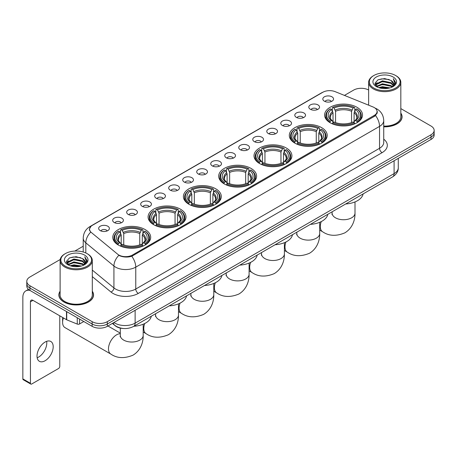 <?xml version="1.0" encoding="UTF-8"?>
<svg xmlns="http://www.w3.org/2000/svg" width="457" height="457" viewBox="0 0 457 457"><rect width="100%" height="100%" fill="white"/><g stroke="black" fill="none" stroke-linecap="round" stroke-linejoin="round"><path stroke-width="0.69" d="M215.75 188.804A18.954 10.945 0 0 0 195.093 186.427A18.954 10.945 0 0 0 183.394 196.539A18.954 10.945 0 0 0 188.947 204.279A18.954 10.945 0 0 0 209.603 206.65A18.954 10.945 0 0 0 221.302 196.539A18.954 10.945 0 0 0 215.75 188.804M321.659 127.657A18.954 10.945 0 0 0 301.003 125.281A18.954 10.945 0 0 0 289.304 135.392A18.954 10.945 0 0 0 294.856 143.132A18.954 10.945 0 0 0 315.513 145.503A18.954 10.945 0 0 0 327.212 135.392A18.954 10.945 0 0 0 321.659 127.657M286.356 148.039A18.954 10.945 0 0 0 265.7 145.663A18.954 10.945 0 0 0 254.001 155.774A18.954 10.945 0 0 0 259.553 163.515A18.954 10.945 0 0 0 280.21 165.885A18.954 10.945 0 0 0 291.909 155.774A18.954 10.945 0 0 0 286.356 148.039M251.053 168.422A18.954 10.945 0 0 0 230.397 166.045A18.954 10.945 0 0 0 218.697 176.156A18.954 10.945 0 0 0 224.25 183.897A18.954 10.945 0 0 0 244.906 186.267A18.954 10.945 0 0 0 256.606 176.156A18.954 10.945 0 0 0 251.053 168.422M180.446 209.186A18.954 10.945 0 0 0 159.79 206.81A18.954 10.945 0 0 0 148.091 216.921A18.954 10.945 0 0 0 153.643 224.661A18.954 10.945 0 0 0 174.3 227.032A18.954 10.945 0 0 0 185.999 216.921A18.954 10.945 0 0 0 180.446 209.186M145.143 229.563A18.954 10.945 0 0 0 124.487 227.192A18.954 10.945 0 0 0 112.788 237.303A18.954 10.945 0 0 0 118.34 245.043A18.954 10.945 0 0 0 138.997 247.414A18.954 10.945 0 0 0 150.696 237.303A18.954 10.945 0 0 0 145.143 229.563M356.963 107.275A18.954 10.945 0 0 0 336.306 104.904A18.954 10.945 0 0 0 324.607 115.01A18.954 10.945 0 0 0 330.154 122.75A18.954 10.945 0 0 0 350.816 125.121A18.954 10.945 0 0 0 362.515 115.01A18.954 10.945 0 0 0 356.963 107.275M310.383 109.286A5.364 3.096 180 0 1 309.315 108.412A5.364 3.096 180 0 1 311.091 104.562A5.364 3.096 180 0 1 317.969 104.91A5.364 3.096 180 0 1 319.032 108.412A5.364 3.096 180 0 1 310.383 109.286M317.312 109.611A3.216 1.857 0 0 0 316.45 108.703A3.216 1.857 0 0 0 313.279 108.235A3.216 1.857 0 0 0 311.034 109.611M296.37 117.375A5.364 3.096 180 0 1 295.308 116.501A5.364 3.096 180 0 1 297.084 112.65A5.364 3.096 180 0 1 303.956 112.999A5.364 3.096 180 0 1 305.025 116.501A5.364 3.096 180 0 1 296.37 117.375M303.305 117.7A3.216 1.857 0 0 0 302.443 116.792A3.216 1.857 0 0 0 299.272 116.324A3.216 1.857 0 0 0 297.027 117.7M282.363 125.464A5.364 3.096 180 0 1 281.295 124.59A5.364 3.096 180 0 1 283.072 120.739A5.364 3.096 180 0 1 289.949 121.088A5.364 3.096 180 0 1 291.012 124.59A5.364 3.096 180 0 1 282.363 125.464M289.292 125.789A3.216 1.857 0 0 0 288.43 124.881A3.216 1.857 0 0 0 285.259 124.413A3.216 1.857 0 0 0 283.014 125.789M268.35 133.553A5.364 3.096 180 0 1 267.288 132.679A5.364 3.096 180 0 1 269.064 128.828A5.364 3.096 180 0 1 275.937 129.177A5.364 3.096 180 0 1 277.005 132.679A5.364 3.096 180 0 1 268.35 133.553M275.285 133.878A3.216 1.857 0 0 0 274.423 132.97A3.216 1.857 0 0 0 271.252 132.501A3.216 1.857 0 0 0 269.007 133.878M254.343 141.641A5.364 3.096 180 0 1 253.275 140.767A5.364 3.096 180 0 1 255.052 136.917A5.364 3.096 180 0 1 261.93 137.26A5.364 3.096 180 0 1 262.992 140.767A5.364 3.096 180 0 1 254.343 141.641M261.273 141.961A3.216 1.857 0 0 0 260.41 141.059A3.216 1.857 0 0 0 257.24 140.59A3.216 1.857 0 0 0 254.995 141.961M240.331 149.73A5.364 3.096 180 0 1 239.268 148.856A5.364 3.096 180 0 1 241.045 145.006A5.364 3.096 180 0 1 247.917 145.349A5.364 3.096 180 0 1 248.985 148.856A5.364 3.096 180 0 1 240.331 149.73M247.266 150.05A3.216 1.857 0 0 0 246.403 149.148A3.216 1.857 0 0 0 243.233 148.674A3.216 1.857 0 0 0 240.988 150.05M226.324 157.819A5.364 3.096 180 0 1 225.255 156.945A5.364 3.096 180 0 1 227.032 153.095A5.364 3.096 180 0 1 233.91 153.438A5.364 3.096 180 0 1 234.972 156.945A5.364 3.096 180 0 1 226.324 157.819M233.253 158.139A3.216 1.857 0 0 0 232.39 157.237A3.216 1.857 0 0 0 229.22 156.762A3.216 1.857 0 0 0 226.975 158.139M212.311 165.908A5.364 3.096 180 0 1 211.248 165.034A5.364 3.096 180 0 1 213.025 161.184A5.364 3.096 180 0 1 219.897 161.527A5.364 3.096 180 0 1 220.965 165.034A5.364 3.096 180 0 1 212.311 165.908M219.246 166.228A3.216 1.857 0 0 0 218.383 165.325A3.216 1.857 0 0 0 215.213 164.851A3.216 1.857 0 0 0 212.968 166.228M198.304 173.997A5.364 3.096 180 0 1 197.235 173.123A5.364 3.096 180 0 1 199.012 169.273A5.364 3.096 180 0 1 205.89 169.616A5.364 3.096 180 0 1 206.952 173.123A5.364 3.096 180 0 1 198.304 173.997M205.233 174.317A3.216 1.857 0 0 0 204.37 173.414A3.216 1.857 0 0 0 201.2 172.94A3.216 1.857 0 0 0 198.955 174.317M184.291 182.086A5.364 3.096 180 0 1 183.228 181.212A5.364 3.096 180 0 1 185.005 177.362A5.364 3.096 180 0 1 191.877 177.704A5.364 3.096 180 0 1 192.945 181.212A5.364 3.096 180 0 1 184.291 182.086M191.226 182.406A3.216 1.857 0 0 0 190.363 181.503A3.216 1.857 0 0 0 187.193 181.029A3.216 1.857 0 0 0 184.948 182.406M170.284 190.175A5.364 3.096 180 0 1 169.216 189.295A5.364 3.096 180 0 1 170.992 185.451A5.364 3.096 180 0 1 177.87 185.793A5.364 3.096 180 0 1 178.933 189.295A5.364 3.096 180 0 1 170.284 190.175M177.213 190.495A3.216 1.857 0 0 0 176.351 189.592A3.216 1.857 0 0 0 173.18 189.118A3.216 1.857 0 0 0 170.935 190.495M156.271 198.264A5.364 3.096 180 0 1 155.209 197.384A5.364 3.096 180 0 1 156.985 193.54A5.364 3.096 180 0 1 163.857 193.882A5.364 3.096 180 0 1 164.926 197.384A5.364 3.096 180 0 1 156.271 198.264M163.206 198.584A3.216 1.857 0 0 0 162.344 197.681A3.216 1.857 0 0 0 159.173 197.207A3.216 1.857 0 0 0 156.928 198.584M142.264 206.353A5.364 3.096 180 0 1 141.196 205.473A5.364 3.096 180 0 1 142.972 201.623A5.364 3.096 180 0 1 149.85 201.971A5.364 3.096 180 0 1 150.913 205.473A5.364 3.096 180 0 1 142.264 206.353M149.193 206.673A3.216 1.857 0 0 0 148.331 205.764A3.216 1.857 0 0 0 145.16 205.296A3.216 1.857 0 0 0 142.915 206.673M128.251 214.442A5.364 3.096 180 0 1 127.189 213.562A5.364 3.096 180 0 1 128.965 209.712A5.364 3.096 180 0 1 135.838 210.06A5.364 3.096 180 0 1 136.906 213.562A5.364 3.096 180 0 1 128.251 214.442M135.186 214.761A3.216 1.857 0 0 0 134.324 213.853A3.216 1.857 0 0 0 131.153 213.385A3.216 1.857 0 0 0 128.908 214.761M114.244 222.53A5.364 3.096 180 0 1 113.176 221.651A5.364 3.096 180 0 1 114.953 217.8A5.364 3.096 180 0 1 121.83 218.149A5.364 3.096 180 0 1 122.893 221.651A5.364 3.096 180 0 1 114.244 222.53M121.174 222.85A3.216 1.857 0 0 0 120.311 221.942A3.216 1.857 0 0 0 117.141 221.474A3.216 1.857 0 0 0 114.896 222.85M100.232 230.614A5.364 3.096 180 0 1 99.169 229.74A5.364 3.096 180 0 1 100.946 225.889A5.364 3.096 180 0 1 107.818 226.238A5.364 3.096 180 0 1 108.886 229.74A5.364 3.096 180 0 1 100.232 230.614M107.166 230.939A3.216 1.857 0 0 0 106.304 230.031A3.216 1.857 0 0 0 103.133 229.563A3.216 1.857 0 0 0 100.888 230.939M324.39 101.203A5.364 3.096 180 0 1 323.328 100.323A5.364 3.096 180 0 1 325.104 96.473A5.364 3.096 180 0 1 331.976 96.821A5.364 3.096 180 0 1 333.044 100.323A5.364 3.096 180 0 1 324.39 101.203M331.325 101.523A3.216 1.857 0 0 0 330.462 100.614A3.216 1.857 0 0 0 327.292 100.146A3.216 1.857 0 0 0 325.047 101.523M372.946 106.927A9.654 5.575 180 0 1 374.237 107.549A9.654 5.575 180 0 1 377.065 111.491A9.654 5.575 180 0 1 374.237 115.432L132.479 255.012A9.654 5.575 180 0 1 117.74 254.269L91.286 232.459A9.654 5.575 180 0 1 89.538 229.26A9.654 5.575 180 0 1 92.365 225.318L322.802 92.28A9.654 5.575 180 0 1 335.164 91.651L372.946 106.927M123.384 328.497A10.728 6.192 180 0 1 115.347 325.87L112.371 323.419M60.113 291.212A17.343 10.014 0 0 0 58.862 294.948A17.343 10.014 0 0 0 63.946 302.026A17.343 10.014 0 0 0 82.848 304.196A17.343 10.014 0 0 0 93.554 294.948A17.343 10.014 0 0 0 92.303 291.212M377.442 111.902L375.551 115.535L374.614 116.221L131.77 256.28C127.732 257.44 123.761 257.297 119.86 255.846L118.82 255.343A12.516 8.375 129.5 0 0 113.93 266.031L85.807 242.844A14.304 8.26 180 0 1 83.225 238.108L83.225 252.001M60.204 259.507L29.934 276.988A10.728 6.192 0 0 0 26.786 281.369L26.786 286.042A10.728 6.192 0 0 0 29.934 290.418L92.143 326.338L92.143 324.002A10.728 6.192 0 0 0 107.315 324.002L431.008 137.117A10.728 6.192 0 0 0 434.15 132.736A10.728 6.192 0 0 1 431.008 137.117L107.315 324.002A10.728 6.192 0 0 1 92.143 324.002L29.934 288.081L92.143 324.002L92.143 321.665A10.728 6.192 0 0 0 107.315 321.665L431.008 134.781A10.728 6.192 0 0 0 434.15 130.399A10.728 6.192 0 0 0 431.008 126.023L400.823 108.595M26.786 283.706A10.728 6.192 0 0 0 29.934 288.081A10.728 6.192 0 0 1 26.786 283.706M85.807 252.967L85.807 242.844A12.516 8.375 129.5 0 1 90.663 232.19L89.292 229.254L91.057 226.249M383.737 126.823A17.343 10.014 0 0 0 402.074 116.821A17.343 10.014 0 0 0 400.823 113.09M368.633 90.012A10.728 6.192 0 0 0 353.627 90.103L344.447 95.404M83.225 246.22L74.834 251.059M26.786 281.369A10.728 6.192 0 0 0 29.934 285.745L92.143 321.665M92.143 326.338A10.728 6.192 0 0 0 107.315 326.338L431.008 139.454A10.728 6.192 0 0 0 434.15 135.072L434.15 130.399M373.855 88.058A15.378 8.877 0 0 0 395.602 88.058A15.378 8.877 0 0 0 395.602 75.502L396.11 75.793A16.092 9.294 0 0 1 400.823 82.369A16.092 9.294 0 0 1 390.889 90.949A16.092 9.294 0 0 1 373.352 88.938A16.092 9.294 0 0 1 368.633 82.369A16.092 9.294 0 0 1 373.352 75.793L373.855 75.502A15.378 8.877 0 0 0 373.855 88.058M383.737 126.098A16.092 9.294 0 0 0 400.823 116.821L400.823 82.369M383.737 126.715A17.166 9.911 0 0 0 401.897 116.821A17.166 9.911 0 0 0 400.823 113.376M378.704 87.641L382.418 86.687L389.941 87.898M379.767 87.961L382.418 87.418L388.838 88.167M376.402 86.436L382.418 83.768L391.049 85.59L392.443 86.744M376.762 86.75L382.418 84.499L391.049 86.322L392.055 87.093M375.894 85.95L376.094 84.014L382.418 80.849L391.049 82.671L393.414 85.356M375.814 85.596L376.094 84.745L382.418 81.58L391.049 83.403L393.249 85.705M391.963 87.167A8.94 5.164 0 0 0 393.671 84.134A8.94 5.164 0 0 0 391.049 80.483L393.666 84.311M393.077 76.965A11.802 6.815 0 0 0 376.408 76.947A11.802 6.815 0 0 0 376.334 86.567A11.802 6.815 0 0 0 376.385 86.602A11.802 6.815 0 0 0 393.129 86.567A11.802 6.815 0 0 0 393.077 76.965M391.049 80.483L384.628 78.564L378.025 79.781L374.963 83.237L376.996 86.927M392.694 86.807L395.551 83.191L395.608 82.54L393.283 78.667L394.745 83.008L392.06 87.121M396.11 75.793L395.602 75.502A15.378 8.877 0 0 0 373.855 75.502M393.283 78.667L395.602 82.688M377.87 79.855L381.915 78.855L389.158 79.507M375.083 84.556L376.402 83.517M379.304 82.283L381.915 81.78L388.901 82.351M379.304 85.202L381.915 84.699L388.901 85.27M379.841 87.984L381.915 87.618L388.827 88.172M375.008 84.265L377.174 82.728M376.157 86.23L377.174 85.648M329.817 122.55L330.325 121.191A17.023 9.831 0 0 1 330.325 108.829L331.496 109.509A15.378 8.877 0 0 0 331.496 120.517L332.65 121.174L333.022 122.556M333.022 121.99L333.022 112.748L331.496 109.509M332.348 110.971L332.348 107.663L332.856 107.372A17.023 9.831 0 0 1 354.266 107.372L353.095 108.046A15.378 8.877 0 0 0 334.021 108.046L335.552 111.285L335.552 122.59M351.564 122.59L351.564 111.285L353.095 108.046M345.698 203.976A19.668 11.356 0 0 0 363.115 193.917M332.348 123.533A17.737 10.243 0 0 0 354.775 123.533L354.266 122.653A17.023 9.831 0 0 1 332.856 122.653L332.348 123.836M354.775 123.836L354.775 123.533M330.325 108.829L329.817 109.12A17.737 10.243 0 0 0 325.818 115.598A17.737 10.243 0 0 0 329.817 122.07M354.266 107.372L354.775 107.663L354.775 110.971M332.856 122.653L334.021 121.979A15.378 8.877 0 0 0 353.095 121.979L354.266 122.653M331.496 120.517L330.325 121.191M334.021 108.046L332.856 107.372M332.65 111.497A13.756 7.94 0 0 0 332.65 121.174L332.713 121.219C330.759 119.328 329.965 118.043 330.325 117.369A13.23 7.638 0 0 1 333.022 112.748M357.305 122.07A17.737 10.243 0 0 0 361.298 115.598A17.737 10.243 0 0 0 357.305 109.12L356.797 108.829A17.023 9.831 0 0 1 356.797 121.191L357.305 122.55M356.797 121.191L355.626 120.517A15.378 8.877 0 0 0 355.626 109.509L356.797 108.829M355.626 109.509L354.095 112.748L354.095 121.99L354.466 121.174L355.626 120.517M354.095 112.748A13.23 7.638 0 0 1 356.791 117.369C357.151 118.049 356.357 119.334 354.404 121.219L354.466 121.174A13.756 7.94 0 0 0 354.466 111.497M354.095 122.556L354.095 121.99M294.514 142.932L295.022 141.573A17.023 9.831 0 0 1 295.022 129.211L296.193 129.891A15.378 8.877 0 0 0 296.193 140.899L297.347 141.556L297.724 142.938M297.724 142.373L297.724 133.13L296.193 129.891M297.044 131.353L297.044 128.046L297.553 127.754A17.023 9.831 0 0 1 318.963 127.754L317.792 128.428A15.378 8.877 0 0 0 298.724 128.428L300.249 131.667L300.249 142.972M316.261 142.972L316.261 131.667L317.792 128.428M310.394 224.358A19.668 11.356 0 0 0 327.812 214.299M297.044 143.915A17.737 10.243 0 0 0 319.472 143.915L318.963 143.035A17.023 9.831 0 0 1 297.553 143.035L297.044 144.218M319.472 144.218L319.472 143.915M295.022 129.211L294.514 129.502A17.737 10.243 0 0 0 290.521 135.98A17.737 10.243 0 0 0 294.514 142.453M318.963 127.754L319.472 128.046L319.472 131.353M297.553 143.035L298.724 142.361A15.378 8.877 0 0 0 317.792 142.361L318.963 143.035M296.193 140.899L295.022 141.573M298.724 128.428L297.553 127.754M297.347 131.879A13.756 7.94 0 0 0 297.347 141.556L297.41 141.601C295.456 139.711 294.662 138.425 295.022 137.751A13.23 7.638 0 0 1 297.724 133.13M322.002 142.453A17.737 10.243 0 0 0 325.995 135.98A17.737 10.243 0 0 0 322.002 129.502L321.494 129.211A17.023 9.831 0 0 1 321.494 141.573L322.002 142.932M321.494 141.573L320.323 140.899A15.378 8.877 0 0 0 320.323 129.891L321.494 129.211M320.323 129.891L318.792 133.13L318.792 142.373L319.163 141.556L320.323 140.899M318.792 133.13A13.23 7.638 0 0 1 321.488 137.751C321.848 138.431 321.054 139.711 319.1 141.601L319.163 141.556A13.756 7.94 0 0 0 319.163 131.879M318.792 142.938L318.792 142.373M259.21 163.315L259.719 161.955A17.023 9.831 0 0 1 259.719 149.593L260.89 150.273A15.378 8.877 0 0 0 260.89 161.281L262.044 161.938L262.421 163.32M262.421 162.755L262.421 153.512L260.89 150.273M261.741 151.735L261.741 148.422L262.249 148.137A17.023 9.831 0 0 1 283.66 148.137L282.489 148.811A15.378 8.877 0 0 0 263.421 148.811L264.946 152.05L264.946 163.355M280.958 163.355L280.958 152.05L282.489 148.811M275.091 244.741A19.668 11.356 0 0 0 292.509 234.681M261.741 164.297A17.737 10.243 0 0 0 284.168 164.297L283.66 163.417A17.023 9.831 0 0 1 262.249 163.417L261.741 164.6M284.168 164.6L284.168 164.297M259.719 149.593L259.21 149.885A17.737 10.243 0 0 0 255.217 156.357A17.737 10.243 0 0 0 259.21 162.835M283.66 148.137L284.168 148.422L284.168 151.735M262.249 163.417L263.421 162.743A15.378 8.877 0 0 0 282.489 162.743L283.66 163.417M260.89 161.281L259.719 161.955M263.421 148.811L262.249 148.137M262.044 152.261A13.756 7.94 0 0 0 262.044 161.938L262.112 161.984C260.153 160.093 259.359 158.808 259.719 158.133A13.23 7.638 0 0 1 262.421 153.512M286.699 162.835A17.737 10.243 0 0 0 290.692 156.357A17.737 10.243 0 0 0 286.699 149.885L286.191 149.593A17.023 9.831 0 0 1 286.191 161.955L286.699 163.315M286.191 161.955L285.019 161.281A15.378 8.877 0 0 0 285.019 150.273L286.191 149.593M285.019 150.273L283.489 153.512L283.489 162.755L283.866 161.938L285.019 161.281M283.489 153.512A13.23 7.638 0 0 1 286.185 158.133C286.545 158.813 285.751 160.093 283.797 161.984L283.866 161.938A13.756 7.94 0 0 0 283.866 152.261M283.489 163.32L283.489 162.755M223.907 183.691L224.416 182.337A17.023 9.831 0 0 1 224.416 169.975L225.587 170.65A15.378 8.877 0 0 0 225.587 181.663L226.741 182.32L227.118 183.703M227.118 183.137L227.118 173.894L225.587 170.65M226.438 172.118L226.438 168.804L226.946 168.519A17.023 9.831 0 0 1 248.357 168.519L247.186 169.193A15.378 8.877 0 0 0 228.117 169.193L229.643 172.432L229.643 183.737M245.66 183.737L245.66 172.432L247.186 169.193M239.788 265.123A19.668 11.356 0 0 0 257.205 255.063M226.438 184.674A17.737 10.243 0 0 0 248.865 184.674L248.357 183.8A17.023 9.831 0 0 1 226.946 183.8L226.438 184.982M248.865 184.982L248.865 184.674M224.416 169.975L223.907 170.267A17.737 10.243 0 0 0 219.914 176.739A17.737 10.243 0 0 0 223.907 183.217M248.357 168.519L248.865 168.804L248.865 172.118M226.946 183.8L228.117 183.126A15.378 8.877 0 0 0 247.186 183.126L248.357 183.8M225.587 181.663L224.416 182.337M228.117 169.193L226.946 168.519M226.741 172.643A13.756 7.94 0 0 0 226.741 182.32L226.809 182.36C224.855 180.475 224.056 179.19 224.421 178.516A13.23 7.638 0 0 1 227.118 173.894M251.396 183.217A17.737 10.243 0 0 0 255.389 176.739A17.737 10.243 0 0 0 251.396 170.267L250.887 169.975A17.023 9.831 0 0 1 250.887 182.337L251.396 183.691M250.887 182.337L249.716 181.663A15.378 8.877 0 0 0 249.716 170.65L250.887 169.975M249.716 170.65L248.185 173.894L248.185 183.137L248.562 182.32L249.716 181.663M248.185 173.894A13.23 7.638 0 0 1 250.882 178.516C251.241 179.195 250.447 180.475 248.494 182.36L248.562 182.32A13.756 7.94 0 0 0 248.562 172.643M248.185 183.703L248.185 183.137M188.604 204.073L189.112 202.719A17.023 9.831 0 0 1 189.112 190.358L190.283 191.032A15.378 8.877 0 0 0 190.283 202.045L191.437 202.702L191.814 204.085M191.814 203.519L191.814 194.276L190.283 191.032M191.135 192.5L191.135 189.187L191.643 188.901A17.023 9.831 0 0 1 213.053 188.901L211.882 189.575A15.378 8.877 0 0 0 192.814 189.575L194.339 192.814L194.339 204.119M210.357 204.119L210.357 192.814L211.882 189.575M204.485 285.505A19.668 11.356 0 0 0 221.902 275.445M191.135 205.056A17.737 10.243 0 0 0 213.562 205.056L213.053 204.182A17.023 9.831 0 0 1 191.643 204.182L191.135 205.364M213.562 205.364L213.562 205.056M189.112 190.358L188.604 190.649A17.737 10.243 0 0 0 184.611 197.121A17.737 10.243 0 0 0 188.604 203.599M213.053 188.901L213.562 189.187L213.562 192.5M191.643 204.182L192.814 203.508A15.378 8.877 0 0 0 211.882 203.508L213.053 204.182M190.283 202.045L189.112 202.719M192.814 189.575L191.643 188.901M191.437 193.025A13.756 7.94 0 0 0 191.437 202.702L191.506 202.742C189.552 200.857 188.752 199.572 189.118 198.898A13.23 7.638 0 0 1 191.814 194.276M216.092 203.599A17.737 10.243 0 0 0 220.085 197.121A17.737 10.243 0 0 0 216.092 190.649L215.584 190.358A17.023 9.831 0 0 1 215.584 202.719L216.092 204.073M215.584 202.719L214.413 202.045A15.378 8.877 0 0 0 214.413 191.032L215.584 190.358M214.413 191.032L212.882 194.276L212.882 203.519L213.259 202.702L214.413 202.045M212.882 194.276A13.23 7.638 0 0 1 215.578 198.898C215.938 199.578 215.144 200.857 213.191 202.742L213.259 202.702A13.756 7.94 0 0 0 213.259 193.025M212.882 204.085L212.882 203.519M153.301 224.456L153.809 223.102A17.023 9.831 0 0 1 153.809 210.74L154.98 211.414A15.378 8.877 0 0 0 154.98 222.428L156.134 223.085L156.511 224.461M156.511 223.901L156.511 214.653L154.98 211.414M155.831 212.882L155.831 209.569L156.34 209.277A17.023 9.831 0 0 1 177.75 209.277L176.579 209.957A15.378 8.877 0 0 0 157.511 209.957L159.042 213.196L159.042 224.501M175.054 224.501L175.054 213.196L176.579 209.957M169.181 305.887A19.668 11.356 0 0 0 186.599 295.828M155.831 225.438A17.737 10.243 0 0 0 178.259 225.438L177.75 224.564A17.023 9.831 0 0 1 156.34 224.564L155.831 225.747M178.259 225.747L178.259 225.438M153.809 210.74L153.301 211.031A17.737 10.243 0 0 0 149.308 217.503A17.737 10.243 0 0 0 153.301 223.981M177.75 209.277L178.259 209.569L178.259 212.882M156.34 224.564L157.511 223.884A15.378 8.877 0 0 0 176.579 223.884L177.75 224.564M154.98 222.428L153.809 223.102M157.511 209.957L156.34 209.277M156.134 213.408A13.756 7.94 0 0 0 156.134 223.085L156.203 223.125C154.249 221.239 153.449 219.954 153.815 219.28A13.23 7.638 0 0 1 156.511 214.653M180.789 223.981A17.737 10.243 0 0 0 184.782 217.503A17.737 10.243 0 0 0 180.789 211.031L180.281 210.74A17.023 9.831 0 0 1 180.281 223.102L180.789 224.456M180.281 223.102L179.11 222.428A15.378 8.877 0 0 0 179.11 211.414L180.281 210.74M179.11 211.414L177.579 214.653L177.579 223.901L177.956 223.085L179.11 222.428M177.579 214.653A13.23 7.638 0 0 1 180.275 219.28C180.641 219.96 179.841 221.239 177.887 223.125L177.956 223.085A13.756 7.94 0 0 0 177.956 213.408M177.579 224.461L177.579 223.901M63.386 317.912A11.442 6.609 120 0 0 62.603 322.368L62.603 319.443A7.866 4.541 -60 0 1 62.815 317.581M62.603 322.368A11.442 6.609 120 0 0 64.974 327.606L110.845 354.089A11.442 6.609 -60 0 1 109.092 344.921A11.442 6.609 -60 0 1 116.569 334.832A11.442 6.609 -60 0 1 120.3 333.73M117.997 244.838L118.506 243.484A17.023 9.831 0 0 1 118.506 231.122L119.677 231.796A15.378 8.877 0 0 0 119.677 242.81L120.831 243.467L121.208 244.843M121.208 244.284L121.208 235.035L119.677 231.796M120.528 233.264L120.528 229.951L121.036 229.66A17.023 9.831 0 0 1 142.447 229.66L141.276 230.339A15.378 8.877 0 0 0 122.208 230.339L123.738 233.578L123.738 244.883M139.751 244.883L139.751 233.578L141.276 230.339M133.878 326.269A19.668 11.356 0 0 0 151.296 316.21M120.528 245.82A17.737 10.243 0 0 0 142.955 245.82L142.447 244.946A17.023 9.831 0 0 1 121.036 244.946L120.528 246.123M142.955 246.123L142.955 245.82M118.506 231.122L117.997 231.413A17.737 10.243 0 0 0 114.004 237.886A17.737 10.243 0 0 0 117.997 244.364M142.447 229.66L142.955 229.951L142.955 233.264M121.036 244.946L122.208 244.267A15.378 8.877 0 0 0 141.276 244.267L142.447 244.946M119.677 242.81L118.506 243.484M122.208 230.339L121.036 229.66M120.831 233.79A13.756 7.94 0 0 0 120.831 243.467L120.899 243.507C118.946 241.622 118.146 240.336 118.512 239.662A13.23 7.638 0 0 1 121.208 235.035M145.486 244.364A17.737 10.243 0 0 0 149.479 237.886A17.737 10.243 0 0 0 145.486 231.413L144.978 231.122A17.023 9.831 0 0 1 144.978 243.484L145.486 244.838M144.978 243.484L143.806 242.81A15.378 8.877 0 0 0 143.806 231.796L144.978 231.122M143.806 231.796L142.276 235.035L142.276 244.284L142.653 243.467L143.806 242.81M142.276 235.035A13.23 7.638 0 0 1 144.978 239.662C145.337 240.342 144.538 241.622 142.584 243.507L142.653 243.467A13.756 7.94 0 0 0 142.653 233.79M142.276 244.843L142.276 244.284M46.631 341.333A11.442 6.609 -60 0 1 38.685 357.031A11.442 6.609 -60 0 1 37.16 357.745M45.106 360.733A11.442 6.609 120 0 0 52.578 350.65A11.442 6.609 120 0 0 50.824 341.482A11.442 6.609 120 0 0 45.106 342.047A11.442 6.609 120 0 0 37.628 352.13A11.442 6.609 120 0 0 39.382 361.304A11.442 6.609 120 0 0 45.106 360.733M79.558 319.072L79.558 323.962L83.797 321.517M29.808 290.349A14.304 8.26 -120 0 0 25.815 290.88A14.304 8.26 -120 0 0 22.85 297.427L22.85 378.899L30.436 383.28L30.436 301.809A3.576 2.062 60 0 1 31.179 300.169A3.576 2.062 60 0 1 32.967 300.346L66.488 319.7L66.488 311.525M30.436 383.28A1.788 1.034 120 0 0 30.808 384.097L23.221 379.716A1.788 1.034 -60 0 1 22.85 378.899M30.808 384.097A1.788 1.034 120 0 0 31.699 384.006L58.507 368.531A1.788 1.034 120 0 0 59.77 366.343L59.77 315.821M79.558 323.962A1.788 1.034 180 0 1 77.267 324.082L66.728 319.82A1.788 1.034 180 0 1 66.488 319.7M65.334 266.185A15.378 8.877 0 0 0 87.081 266.185A15.378 8.877 0 0 0 87.081 253.629A15.378 8.877 0 0 0 87.081 253.624L87.59 253.921A16.092 9.294 0 0 1 92.303 260.49A16.092 9.294 0 0 1 82.369 269.07A16.092 9.294 0 0 1 64.831 267.059A16.092 9.294 0 0 1 60.113 260.49A16.092 9.294 0 0 1 64.831 253.921L65.334 253.629A15.378 8.877 0 0 0 65.334 266.185M60.113 260.49L60.113 294.948A16.092 9.294 0 0 0 64.831 301.517A16.092 9.294 0 0 0 82.369 303.528A16.092 9.294 0 0 0 92.303 294.948L92.303 260.49M60.113 291.497A17.166 9.911 0 0 0 59.044 294.948A17.166 9.911 0 0 0 64.071 301.951A17.166 9.911 0 0 0 82.78 304.099A17.166 9.911 0 0 0 93.377 294.948A17.166 9.911 0 0 0 92.303 291.497M70.184 265.763L73.897 264.814L81.42 266.02M71.246 266.088L73.897 265.54L80.318 266.294L73.394 265.74L71.321 266.105M67.882 264.563L73.897 261.895L82.528 263.718L83.922 264.866M68.242 264.877L73.897 262.621L82.528 264.443L83.534 265.214M67.373 264.072L67.573 262.135L73.897 258.97L82.528 260.793L84.893 263.478M67.293 263.718L67.573 262.866L73.897 259.702L82.528 261.524L84.728 263.826M83.442 265.288A8.94 5.164 0 0 0 85.151 262.255A8.94 5.164 0 0 0 82.528 258.605L85.145 262.432M84.556 255.086A11.802 6.815 0 0 0 67.887 255.069A11.802 6.815 0 0 0 67.813 264.694A11.802 6.815 0 0 0 67.865 264.723A11.802 6.815 0 0 0 84.608 264.694A11.802 6.815 0 0 0 84.556 255.086M82.528 258.605L76.108 256.685L69.504 257.902L66.448 261.358L68.476 265.049M84.179 264.929L87.03 261.313L87.087 260.667L84.762 256.788L86.224 261.13L83.54 265.243M87.59 253.921L87.081 253.629A15.378 8.877 0 0 0 65.334 253.629M84.762 256.788L87.081 260.81M69.35 257.977L73.394 256.983L80.638 257.628M66.562 262.678L67.882 261.644M70.784 260.404L73.394 259.902L80.381 260.473M70.784 263.329L73.394 262.821L80.381 263.392M66.488 262.392L68.653 260.85M67.636 264.352L68.653 263.769M132.479 255.012L132.479 256M374.237 115.432L374.237 116.438M383.737 139.174A17.88 10.322 180 0 1 382.075 152.667L138.294 293.411A3.576 2.062 60 0 1 135.763 289.03L379.544 148.285A14.304 8.26 0 0 0 383.737 142.447L383.737 120.545A14.304 8.26 180 0 1 379.544 126.383A12.516 7.226 -120 0 0 375.551 115.535M138.294 293.411A17.88 10.322 180 0 1 113.005 293.411A17.88 10.322 180 0 1 111 292.034L92.303 276.616M115.535 289.03A14.304 8.26 0 0 0 135.763 289.03L135.763 267.134A14.304 8.26 180 0 1 115.535 267.134A14.304 8.26 180 0 1 113.93 266.031L113.93 287.927A14.304 8.26 0 0 0 115.535 289.03M375.146 108.098A12.516 5.861 112 0 0 374.98 108.035L376.951 108.977C381.229 111.542 383.492 115.404 383.737 120.545M131.77 256.28A12.516 7.226 60 0 1 135.763 267.134L379.544 126.383L379.544 148.285A3.576 2.062 60 0 0 382.075 152.667M91.303 226.049A12.516 7.226 -120 0 0 90.006 226.535C85.727 229.106 83.465 232.961 83.225 238.108M90.006 226.535L321.745 92.742A12.516 7.226 60 0 1 322.693 92.337M107.315 321.665L107.315 326.338M431.008 134.781L431.008 139.454M29.934 285.745L29.934 290.418M92.303 270.098L113.93 287.927A3.576 2.394 -50.5 0 1 111 292.034M113.942 322.511A14.304 8.26 0 0 0 114.901 323.122A14.304 8.26 0 0 0 135.129 323.122L394.088 173.62A14.304 8.26 0 0 0 398.276 167.776C398.378 171.329 396.493 174.368 392.603 176.893L133.65 326.401A7.152 4.13 60 0 0 135.129 323.122L135.129 310.274M394.088 160.767L394.088 173.62A7.152 4.13 60 0 1 392.603 176.893M113.359 322.848A7.152 4.781 129.5 0 0 114.604 325.173L112.433 323.379M355.003 201.92L355.003 213.128A11.442 6.609 180 0 1 351.65 217.8A11.442 6.609 180 0 1 335.467 217.8A11.442 6.609 180 0 1 332.113 213.128L331.965 214.476M355.003 213.128C355.158 219.743 352.644 228.146 344.835 232.859C336.283 236.429 328.891 236.075 322.665 231.796A11.442 6.609 -60 0 1 321.254 221.594M351.564 111.285A13.23 7.638 0 0 0 335.552 111.285M351.941 110.04A13.756 7.94 0 0 0 335.181 110.04M319.7 222.302L319.7 233.51A11.442 6.609 180 0 1 316.347 238.183A11.442 6.609 180 0 1 300.163 238.183A11.442 6.609 180 0 1 296.81 233.51L296.662 234.858M319.7 233.51C319.854 240.125 317.341 248.528 309.538 253.241C300.98 256.811 293.588 256.457 287.362 252.178A11.442 6.609 -60 0 1 285.951 241.976M316.261 131.667A13.23 7.638 0 0 0 300.249 131.667M316.638 130.422A13.756 7.94 0 0 0 299.878 130.422M284.397 242.684L284.397 253.892A11.442 6.609 180 0 1 281.044 258.565A11.442 6.609 180 0 1 264.86 258.565A11.442 6.609 180 0 1 261.507 253.892L261.358 255.24M284.397 253.892C284.551 260.507 282.038 268.91 274.234 273.623C265.677 277.193 258.285 276.839 252.058 272.561A11.442 6.609 -60 0 1 250.647 262.358M280.958 152.05A13.23 7.638 0 0 0 264.946 152.05M281.335 150.804A13.756 7.94 0 0 0 264.574 150.804M249.094 263.066L249.094 274.274A11.442 6.609 180 0 1 245.746 278.947A11.442 6.609 180 0 1 229.557 278.947A11.442 6.609 180 0 1 226.209 274.274L226.055 275.622M249.094 274.274C249.248 280.889 246.734 289.287 238.931 294.005C230.374 297.576 222.982 297.221 216.755 292.943A11.442 6.609 -60 0 1 215.344 282.74M245.66 172.432A13.23 7.638 0 0 0 229.643 172.432M246.032 171.186A13.756 7.94 0 0 0 229.271 171.186M213.79 283.449L213.79 294.656A11.442 6.609 180 0 1 210.443 299.329A11.442 6.609 180 0 1 194.254 299.329A11.442 6.609 180 0 1 190.906 294.656L190.752 296.005M213.79 294.656C213.945 301.272 211.431 309.669 203.628 314.387C195.07 317.958 187.678 317.604 181.452 313.325A11.442 6.609 -60 0 1 180.041 303.122M210.357 192.814A13.23 7.638 0 0 0 194.339 192.814M210.728 191.563A13.756 7.94 0 0 0 193.968 191.563M178.487 303.831L178.487 315.039A11.442 6.609 180 0 1 175.14 319.706A11.442 6.609 180 0 1 158.95 319.706A11.442 6.609 180 0 1 155.603 315.039L155.449 316.387M178.487 315.039C178.641 321.654 176.128 330.051 168.325 334.77C159.767 338.34 152.375 337.986 146.149 333.707A11.442 6.609 -60 0 1 144.738 323.505M175.054 213.196A13.23 7.638 0 0 0 159.042 213.196M175.425 211.945A13.756 7.94 0 0 0 158.665 211.945M143.19 324.213L143.19 335.421A11.442 6.609 180 0 1 139.836 340.088A11.442 6.609 180 0 1 123.653 340.088A11.442 6.609 180 0 1 120.3 335.421L120.151 336.769M139.751 233.578A13.23 7.638 0 0 0 123.738 233.578M140.122 232.327A13.756 7.94 0 0 0 123.361 232.327M30.436 301.809L32.967 300.346M66.728 311.663L66.728 319.82M77.267 324.082L77.267 317.752M89.538 229.26L89.538 230.505M377.065 111.491L377.065 113.547M321.745 92.742L324.042 91.674M133.65 326.401C127.891 329.291 122.139 329.291 116.381 326.401L114.604 325.173M398.276 167.776L398.276 158.351M401.897 118.254L401.897 116.821M375.791 85.825L375.791 85.23M368.633 105.184L368.633 82.369M322.665 231.796L319.7 230.088M325.818 118.866L325.818 115.598M361.298 118.866L361.298 115.598M332.113 211.814L332.113 213.128M287.362 252.178L284.397 250.47M290.521 139.248L290.521 135.98M325.995 139.248L325.995 135.98M296.81 232.196L296.81 233.51M252.058 272.561L249.094 270.852M255.217 159.63L255.217 156.357M290.692 159.63L290.692 156.357M261.507 252.578L261.507 253.892M216.755 292.943L213.79 291.235M219.914 180.012L219.914 176.739M255.389 180.012L255.389 176.739M226.209 272.96L226.209 274.274M181.452 313.325L178.487 311.617M184.611 200.395L184.611 197.121M220.085 200.395L220.085 197.121M190.906 293.343L190.906 294.656M146.149 333.707L143.19 331.999M149.308 220.777L149.308 217.503M184.782 220.777L184.782 217.503M155.603 313.725L155.603 315.039M143.19 335.421C143.338 342.036 140.825 350.433 133.021 355.152C124.464 358.722 117.072 358.368 110.845 354.089M114.004 241.159L114.004 237.886M149.479 241.159L149.479 237.886M120.3 333.119L107.932 325.978M120.3 328.103L120.3 335.421M25.815 290.88L28.454 289.355M93.377 296.382L93.377 294.948M67.27 263.946L67.27 263.352M59.044 296.382L59.044 294.948"/></g></svg>
